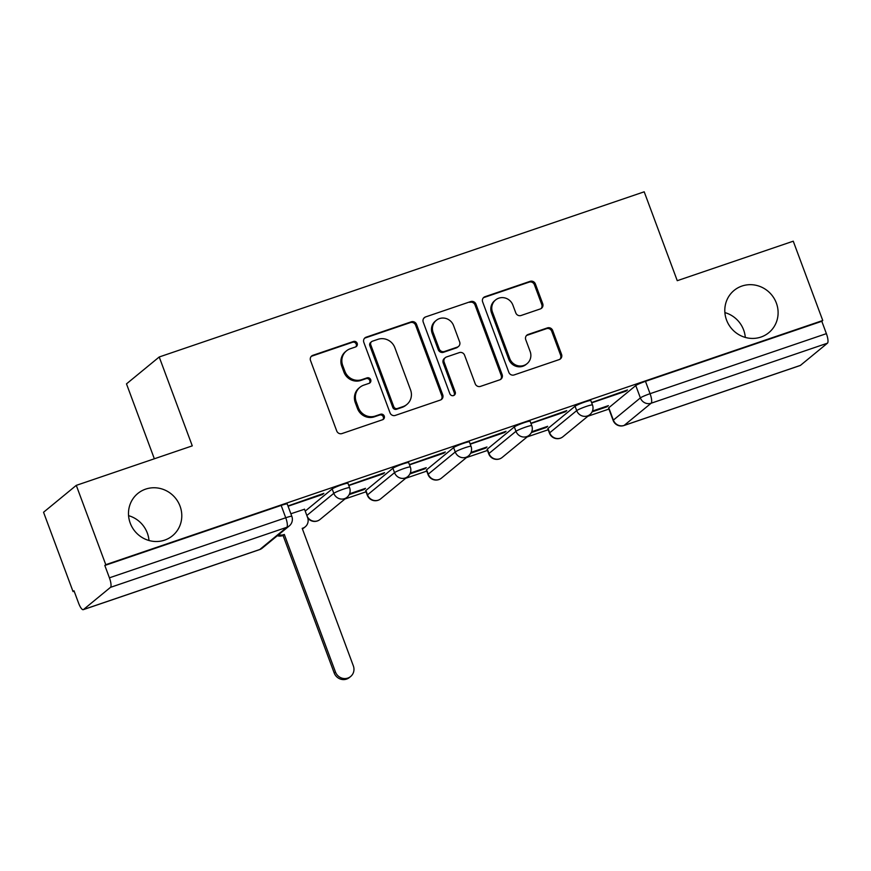 <?xml version="1.0" encoding="UTF-8"?>
<svg xmlns="http://www.w3.org/2000/svg" width="871" height="871" viewBox="0 0 871 871"><rect width="100%" height="100%" fill="white"/><g stroke="black" fill="none" stroke-linecap="round" stroke-linejoin="round"><path stroke-width="1.31" d="M357.175 343.316A2.94 2.809 50.6 0 0 353.484 341.486L312.896 355.314A4.192 4.017 50.6 0 0 310.522 360.529L336.718 430.949A4.192 4.017 50.6 0 0 341.987 433.562L382.587 419.735A2.94 2.809 50.6 0 0 384.242 416.088A2.94 2.809 50.6 0 0 380.551 414.258L375.292 416.044A13.424 12.847 50.6 0 1 358.417 407.693L356.228 401.825A13.424 12.847 50.6 0 1 359.93 387.29A13.424 12.847 50.6 0 1 363.806 385.134L369.054 383.349A2.94 2.809 50.6 0 0 370.708 379.702A2.94 2.809 50.6 0 0 367.018 377.872L361.759 379.658A13.424 12.847 50.6 0 1 344.883 371.307L342.695 365.439A13.424 12.847 50.6 0 1 346.408 350.904A13.424 12.847 50.6 0 1 350.273 348.759L355.52 346.963A2.94 2.809 50.6 0 0 357.175 343.316M355.847 346.832A2.94 2.809 50.6 0 0 352.537 342.27L311.938 356.097A4.192 4.017 50.6 0 0 311.241 356.413M382.913 419.604A2.94 2.809 50.6 0 0 379.593 415.042L374.345 416.828L375.292 416.044M369.38 383.218A2.94 2.809 50.6 0 0 366.06 378.656L360.812 380.442L361.759 379.658M726.545 320.038A27.349 26.184 50.6 0 0 768.821 332.678A27.349 26.184 50.6 0 0 776.366 303.075A27.349 26.184 50.6 0 0 734.09 290.424A27.349 26.184 50.6 0 0 726.545 320.038M745.293 337.425A27.349 26.184 50.6 0 0 743.638 329.967A27.349 26.184 50.6 0 0 724.879 312.591M130.225 523.123A27.349 26.184 50.6 0 0 172.502 535.763A27.349 26.184 50.6 0 0 180.047 506.149A27.349 26.184 50.6 0 0 137.77 493.509A27.349 26.184 50.6 0 0 130.225 523.123M148.985 540.499A27.349 26.184 50.6 0 0 147.319 533.052A27.349 26.184 50.6 0 0 128.57 515.665M575.056 406.234L548.055 428.423A8.547 0.838 159.6 0 0 547.837 428.761L549.459 433.137A8.547 0.838 -20.4 0 1 549.688 432.811L576.689 410.622A8.547 0.838 -20.4 0 1 585.29 406.779A8.547 0.838 -20.4 0 1 592.487 404.993L590.854 400.606A8.547 0.838 159.6 0 0 583.657 402.402A8.547 0.838 159.6 0 0 575.056 406.234L576.689 410.622A8.547 8.177 -129.4 0 0 589.896 414.574A8.547 8.547 0 0 0 592.487 404.993M514.336 426.91L487.335 449.109A8.547 0.838 159.6 0 0 487.107 449.436L488.74 453.824A8.547 0.838 -20.4 0 1 488.969 453.497L515.97 431.297A8.547 0.838 -20.4 0 1 524.571 427.465A8.547 0.838 -20.4 0 1 531.767 425.669L530.134 421.281A8.547 0.838 159.6 0 0 522.938 423.077A8.547 0.838 159.6 0 0 514.336 426.91L515.97 431.297A8.547 8.177 -129.4 0 0 529.176 435.25A8.547 8.547 0 0 0 531.767 425.669M453.617 447.596L426.616 469.785A8.547 0.838 159.6 0 0 426.387 470.111L428.02 474.499A8.547 0.838 -20.4 0 1 428.249 474.172L455.25 451.984A8.547 0.838 -20.4 0 1 463.851 448.14A8.547 0.838 -20.4 0 1 471.037 446.344L469.415 441.967A8.547 0.838 159.6 0 0 462.218 443.753A8.547 0.838 159.6 0 0 453.617 447.596L455.25 451.984A8.547 8.177 -129.4 0 0 468.456 455.925A8.547 8.547 0 0 0 471.037 446.344M392.897 468.271L365.896 490.471A8.547 0.838 159.6 0 0 365.668 490.798L367.301 495.174A8.547 0.838 -20.4 0 1 367.518 494.848L394.53 472.659A8.547 0.838 -20.4 0 1 403.121 468.816A8.547 0.838 -20.4 0 1 410.317 467.03L408.684 462.643A8.547 0.838 159.6 0 0 401.498 464.439A8.547 0.838 159.6 0 0 392.897 468.271L394.53 472.659A8.547 8.177 -129.4 0 0 407.737 476.611A8.547 8.547 0 0 0 410.317 467.03M540.358 308.922A4.192 4.017 50.6 0 0 542.72 303.707L535.371 283.957A4.192 4.017 50.6 0 0 530.091 281.344L485.016 296.695A4.192 4.017 50.6 0 0 482.643 301.91L508.838 372.331A4.192 4.017 50.6 0 0 514.108 374.944L559.193 359.592A4.192 4.017 50.6 0 0 561.555 354.377L552.682 330.512A4.192 4.017 50.6 0 0 547.413 327.899L528.12 334.464A4.192 4.017 50.6 0 0 525.746 339.679L530.156 351.514A11.214 10.746 50.6 0 1 527.053 363.664A11.214 10.746 50.6 0 1 509.709 358.482L492.474 312.123A11.214 10.746 50.6 0 1 495.566 299.972A11.214 10.746 50.6 0 1 512.91 305.155L515.784 312.885A4.192 4.017 50.6 0 0 521.054 315.498L540.358 308.922M110.475 587.359L83.474 609.548A8.547 2.319 -108.8 0 1 83.257 609.667A8.547 2.319 -108.8 0 1 78.597 603.146L74.002 590.788L73.044 591.572L43.55 512.257L76.278 485.365L192.273 445.865L159.219 356.979L644.202 191.805L677.257 280.691L793.252 241.191L822.757 320.506L105.772 564.68L104.814 565.464L109.419 577.821L285.742 517.766A8.547 0.838 -20.4 0 1 291.839 516.361L287.245 504.004A8.547 0.838 -20.4 0 0 281.148 505.409L285.742 517.766A8.547 2.319 -108.8 0 1 286.799 527.303L110.475 587.359A8.547 2.319 -108.8 0 0 109.419 577.821M76.278 485.365L105.772 564.68M416.545 324.415A4.192 4.017 50.6 0 0 411.275 321.813L366.19 337.164A4.192 4.017 50.6 0 0 363.828 342.379L390.012 412.8A4.192 4.017 50.6 0 0 395.292 415.413L440.378 400.05A4.192 4.017 50.6 0 0 442.74 394.846L416.545 324.415L415.598 325.199A4.192 4.017 50.6 0 0 410.317 322.597L365.232 337.948A4.192 4.017 50.6 0 0 364.535 338.264M425.603 316.924L470.688 301.573A4.192 4.017 50.6 0 1 475.958 304.186L502.153 374.606A4.192 4.017 50.6 0 1 499.78 379.821L480.487 386.386A4.192 4.017 50.6 0 1 475.218 383.784L464.591 355.226A4.192 4.017 50.6 0 0 459.322 352.613L446.518 356.968A4.192 4.017 50.6 0 0 444.156 362.184L455.206 391.917A2.94 2.809 50.6 0 1 454.401 395.096A2.94 2.809 50.6 0 1 449.861 393.736L423.241 322.139A4.192 4.017 50.6 0 1 425.603 316.924L470.688 301.573M608.775 407.748L613.369 420.105A8.547 0.838 -20.4 0 0 613.151 420.432L608.557 408.074A8.547 0.838 -20.4 0 1 608.775 407.748L635.776 385.559L640.37 397.916A8.547 0.838 -20.4 0 1 650.071 393.692L826.394 333.647A8.547 2.319 71.2 0 1 827.45 343.185L800.449 365.374A8.547 2.319 71.2 0 1 800.242 365.493L623.908 425.538A8.547 2.319 71.2 0 0 624.126 425.429L800.449 365.374M73.044 591.572L74.155 591.202M344.97 498.974L366.038 491.799M405.69 478.288L426.757 471.113M466.41 457.613L487.488 450.438M527.129 436.937L548.207 429.751M587.849 416.251L608.927 409.076M154.341 458.777L126.491 383.871L159.219 356.979M822.757 320.506L821.799 321.29L826.394 333.647M304.523 509.241L290.881 513.759M288.072 506.225L322.433 494.521L322.216 493.911M322.433 494.521L323.87 493.345L287.985 505.975M348.792 485.539L383.164 473.835L384.59 472.659L348.705 485.299M349.184 494.597L364.078 489.524L363.849 488.914M364.078 489.524L365.504 488.348L349.554 493.781M383.164 473.835L382.935 473.225M409.512 464.864L443.883 453.16L445.31 451.984L409.424 464.613M409.914 473.911L424.798 468.848L424.569 468.228M424.798 468.848L426.235 467.673L410.274 473.105M443.883 453.16L443.655 452.55M470.231 444.188L504.603 432.484L506.029 431.308L470.144 443.938M470.634 453.236L485.517 448.162L485.289 447.552M485.517 448.162L486.954 446.986L470.993 452.419M504.603 432.484L504.374 431.874M530.962 423.502L565.323 411.798L566.76 410.622L530.864 423.262M531.354 432.56L546.237 427.487L546.019 426.877M546.237 427.487L547.674 426.311L531.724 431.744M565.323 411.798L565.094 411.188M591.681 402.827L626.042 391.123L627.479 389.947L591.583 402.576M305.22 511.114L332.178 488.958L333.8 493.334A8.547 0.838 -20.4 0 1 342.401 489.502A8.547 0.838 -20.4 0 1 349.598 487.706L347.965 483.318A8.547 0.838 159.6 0 0 340.779 485.114A8.547 0.838 159.6 0 0 332.178 488.958M592.073 411.874L606.967 406.801L606.739 406.191M606.967 406.801L608.394 405.625L592.443 411.058M626.042 391.123L625.813 390.513M821.799 321.29L645.476 381.335A8.547 0.838 159.6 0 0 635.776 385.559M104.814 565.464L281.148 505.409M346.408 350.904L345.449 351.688A13.424 12.847 50.6 0 0 341.748 366.223L342.695 365.439M360.812 380.442A13.424 12.847 50.6 0 1 343.925 372.091L341.748 366.223M359.93 387.29L358.983 388.074A13.424 12.847 50.6 0 0 355.281 402.609L356.228 401.825M374.345 416.828A13.424 12.847 50.6 0 1 357.458 408.477L355.281 402.609M441.074 399.735A4.192 4.017 50.6 0 0 441.782 395.63L415.598 325.199M372.429 341.203A2.94 2.809 50.6 0 0 370.774 344.862L393.757 406.67A2.94 2.809 50.6 0 0 397.459 408.499L402.99 406.615A13.424 12.847 50.6 0 0 406.866 404.46A13.424 12.847 50.6 0 0 410.568 389.925L394.857 347.681A13.424 12.847 50.6 0 0 377.97 339.32L372.429 341.203M371.579 341.682L370.632 342.466A2.94 2.809 50.6 0 0 369.816 345.645L370.774 344.862M406.866 404.46L405.908 405.244A13.424 12.847 50.6 0 1 402.043 407.399L396.501 409.283A2.94 2.809 50.6 0 1 392.81 407.454L369.816 345.645M500.487 379.506A4.192 4.017 50.6 0 0 501.195 375.39L475.011 304.97A4.192 4.017 50.6 0 0 469.73 302.357M445.31 357.643L444.352 358.427A4.192 4.017 50.6 0 0 443.197 362.967L454.259 392.701L455.206 391.917M453.878 395.434A2.94 2.809 50.6 0 0 454.259 392.701M453.573 325.591A11.214 10.746 50.6 0 0 436.229 320.397A11.214 10.746 50.6 0 0 433.127 332.548L439.202 348.879A4.192 4.017 50.6 0 0 444.482 351.492L457.275 347.137A4.192 4.017 50.6 0 0 459.648 341.922L453.573 325.591M436.229 320.397L435.271 321.181A11.214 10.746 50.6 0 0 432.179 333.332L433.127 332.548M458.484 346.462L457.536 347.246A4.192 4.017 50.6 0 1 456.328 347.921L443.524 352.276A4.192 4.017 50.6 0 1 438.255 349.663L432.179 333.332M424.645 317.719A4.192 4.017 50.6 0 0 423.948 318.035M495.566 299.972L494.608 300.756A11.214 10.746 50.6 0 0 491.516 312.907L492.474 312.123M527.053 363.664L526.106 364.448A11.214 10.746 50.6 0 1 508.751 359.266L491.516 312.907M559.89 359.266A4.192 4.017 50.6 0 0 560.608 355.161L551.735 331.296A4.192 4.017 50.6 0 0 546.455 328.683L527.162 335.259A4.192 4.017 50.6 0 0 526.465 335.575M541.054 308.606A4.192 4.017 50.6 0 0 541.762 304.491L534.413 284.741A4.192 4.017 50.6 0 0 529.143 282.128L484.058 297.479A4.192 4.017 50.6 0 0 483.361 297.795M278.6 534.707A8.547 8.177 50.6 0 0 283.717 534.663L284.305 534.456L335.444 671.966A9.831 9.407 50.6 0 0 350.632 676.517A9.831 9.407 50.6 0 0 353.343 665.869L302.204 528.359L302.792 528.164A8.547 8.177 50.6 0 0 307.605 517.537L304.48 509.132M305.253 526.792L304.012 527.815A8.547 8.177 -129.4 0 1 302.389 528.849M350.632 676.517L349.391 677.529A9.831 9.407 -129.4 0 1 334.203 672.989L283.064 535.48L282.476 535.676A8.547 8.177 -129.4 0 1 277.359 535.719M283.064 535.48L284.305 534.456M352.537 342.27L353.484 341.486M379.593 415.042L380.551 414.258M366.06 378.656L367.018 377.872M548.055 428.423L549.688 432.811A8.547 8.177 50.6 0 0 560.434 438.135A8.547 8.177 -129.4 0 0 562.895 436.763L589.896 414.574M487.335 449.109L488.969 453.497A8.547 8.177 50.6 0 0 499.714 458.81A8.547 8.177 -129.4 0 0 502.175 457.438L529.176 435.25M426.616 469.785L428.249 474.172A8.547 8.177 50.6 0 0 438.995 479.496A8.547 8.177 -129.4 0 0 441.455 478.125L468.456 455.925M365.896 490.471L367.518 494.848A8.547 8.177 50.6 0 0 378.275 500.172A8.547 8.177 -129.4 0 0 380.736 498.8L407.737 476.611M613.369 420.105L640.37 397.916A8.547 8.177 -129.4 0 0 651.127 403.229L624.126 425.429A8.547 8.177 -129.4 0 1 613.369 420.105M827.45 343.185L651.127 403.229A8.547 2.319 -108.8 0 0 650.071 393.692L645.476 381.335M83.474 609.548L259.798 549.503L286.799 527.303A8.547 8.177 50.6 0 0 289.259 525.942A8.547 8.547 0 0 0 291.839 516.361M306.842 515.49L333.8 493.334A8.547 8.177 -129.4 0 0 347.017 497.287A8.547 8.547 0 0 0 349.598 487.706M347.017 497.287L320.016 519.486A8.547 8.177 -129.4 0 1 317.556 520.847A8.547 8.177 50.6 0 1 307.202 516.438M262.258 548.131A8.547 8.177 50.6 0 1 259.798 549.503A8.547 2.319 71.2 0 1 259.591 549.623A8.547 8.547 0 0 0 262.258 548.131L289.259 525.942M343.925 372.091L344.883 371.307M357.458 408.477L358.417 407.693M311.938 356.097L312.896 355.314M441.782 395.63L442.74 394.846M365.232 337.948L366.19 337.164M410.317 322.597L411.275 321.813M392.81 407.454L393.757 406.67M396.501 409.283L397.459 408.499M402.043 407.399L402.99 406.615M475.011 304.97L475.958 304.186M501.195 375.39L502.153 374.606M443.197 362.967L444.156 362.184M438.255 349.663L439.202 348.879M443.524 352.276L444.482 351.492M456.328 347.921L457.275 347.137M508.751 359.266L509.709 358.482M527.162 335.259L528.12 334.464M546.455 328.683L547.413 327.899M551.735 331.296L552.682 330.512M560.608 355.161L561.555 354.377M484.058 297.479L485.016 296.695M529.143 282.128L530.091 281.344M534.413 284.741L535.371 283.957M541.762 304.491L542.72 303.707M282.476 535.676L283.717 534.663M334.203 672.989L335.444 671.966M307.779 518.049A8.547 8.547 0 0 0 320.016 519.486M367.301 495.174A8.547 8.547 0 0 0 380.736 498.8M428.02 474.499A8.547 8.547 0 0 0 441.455 478.125M488.74 453.824A8.547 8.547 0 0 0 502.175 457.438M549.459 433.137A8.547 8.547 0 0 0 562.895 436.763M613.151 420.432A8.547 8.547 0 0 0 623.908 425.538M83.257 609.667L259.591 549.623"/></g></svg>
